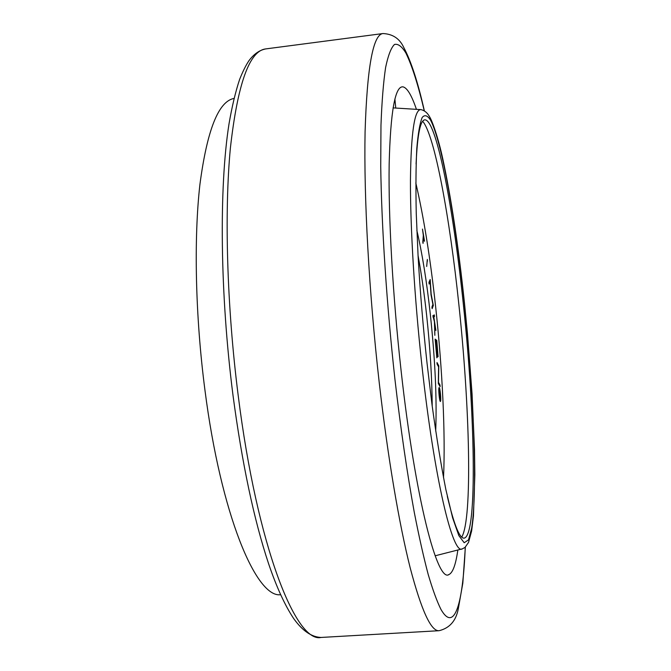 <?xml version="1.0" encoding="UTF-8"?>
<svg xmlns="http://www.w3.org/2000/svg" width="671" height="671" viewBox="0 0 671 671"><rect width="100%" height="100%" fill="white"/><g stroke="black" fill="none" stroke-linecap="round" stroke-linejoin="round"><path stroke-width="1.01" d="M443.514 477.786C445.578 434.137 442.399 369.293 435.747 307.771C430.438 258.872 423.787 217.261 415.81 182.965M439.178 389.029C438.876 393.34 439.237 397.031 440.268 400.092L440.369 399.991C440.671 395.655 440.302 391.965 439.279 388.937L439.178 389.029M439.035 387.653L439.153 387.536C440.017 387.117 441.308 400.142 440.52 401.359L440.394 401.484C439.522 401.937 438.23 388.761 439.035 387.653M439.648 393.114L439.119 390.69L440.201 393.298L440.251 397.878L439.824 393.483L440.151 397.752L439.799 395.731L439.388 396.335L439.648 393.114M439.664 393.349L440.201 393.298M439.354 395.764L439.799 395.731M436.846 357.836L435.127 339.123L436.754 340.407L438.088 356.67L436.695 341.891L436.209 341.522L437.484 357.064L436.016 341.363L435.462 340.935L436.846 357.836M435.236 340.407L436.754 340.407M430.161 281.61L429.155 284.068L428.954 282.432L430.17 279.488L431.151 294.057L433.307 305.49L432.132 308.677L431.931 307.058L432.912 304.424L431.025 294.787L430.161 281.61L429.255 281.703M429.465 281.199L430.363 281.107M432.485 305.565L433.307 305.49M422.805 241.946L423.326 235.387L422.478 229.088L424.542 241.25L423.569 236.821L423.049 243.388L422.805 241.946M427.335 259.417L426.681 266.479L427.335 259.417M427.083 261.002L427.561 260.952M432.887 315.697L434.33 314.917L434.498 316.561L433.827 316.93L435.882 330.442L434.691 323.347L434.858 335.324L434.414 321.703L432.887 315.697M433.021 315.622L433.13 316.695L434.498 316.561M433.021 317.006L433.827 316.93M433.03 317.098L433.634 317.039M437.115 364.168L437.014 362.55L438.784 365.838L438.482 382.344L440 385.003L440.101 386.622L438.331 383.535L438.591 366.886L437.115 364.168M438.054 365.905L438.784 365.838M439.22 385.07L440 385.003M395.764 108.056L394.892 98.972M233.969 98.436C218.444 101.43 207.096 130.099 199.916 184.466C193.726 238.691 195.345 316.603 204.932 390.019C220.918 514.892 256.272 598.205 280.604 594.716M464.332 538.083L464.668 537.999C477.626 532.514 474.934 411.868 463.3 303.829C453.655 210.837 437.047 122.063 425.372 119.866C420.524 119.01 417.429 133.722 416.079 164.009M461.765 537.094C472.694 518.213 469.742 405.796 458.821 304.164C449.771 217.714 434.682 134.997 422.688 121.292M447.314 496.355C454.284 525.863 460.063 539.744 464.668 537.999M416.423 109.339C411.7 95.425 407.263 87.943 403.103 86.878C395.144 85.552 390.497 111.327 389.155 164.21C388.341 217.152 392.753 296.037 401.115 370.811C415.315 499.325 437.467 582.965 448.933 574.561C452.824 572.74 455.794 564.554 457.84 550.01M432.199 406.056C432.023 378.385 430.178 348.19 426.655 315.471C424.265 293.621 421.405 273.651 418.058 255.55M435.697 431.059C436.947 398.868 435.169 360.092 430.363 314.716C426.706 281.292 422.193 253.16 416.834 230.329M439.329 395.286L439.908 395.236M432.124 405.494L427.033 363.145L432.124 405.494C436.569 437.576 441.141 465.573 445.846 489.478L452.623 517.844L458.838 535.609L464.189 542.747L468.509 539.878L471.696 528.052C477.677 489.218 473.801 393.223 464.349 303.258C455.71 221.271 442.315 143.619 430.824 120.595C427.637 115.412 424.76 114.372 422.185 117.5C419.845 123.221 418.05 133.563 416.792 148.534C415.903 166.156 415.718 187.813 416.255 213.512L418.092 256.112C420.063 290.786 423.04 326.433 427.024 363.053C423.04 326.433 420.063 290.778 418.092 256.112M464.475 303.107C458.377 245.611 451.088 197.224 442.592 157.962C438.222 137.891 432.208 120.646 429.406 116.477C427.368 112.787 424.575 110.505 421.027 109.625C414.561 108.887 411.029 132.355 410.451 180.038C410.275 227.645 414.485 297.865 421.807 364.538C434.246 479.102 452.875 555.596 462.311 548.87L464.978 547.452L468.526 542.428L471.629 531.004L473.458 515.965L474.842 474.858L474.523 449.88L472.065 393.952L467.469 333.646L464.483 303.141M424.349 110.774C417.899 82.156 411.038 61.053 403.766 47.482C399.673 38.616 392.736 33.978 382.956 33.55C373.051 34.523 367.087 67.301 365.083 131.877C363.757 196.678 368.958 292.573 379.291 383.133C387.821 457.647 399.211 524.336 410.166 567.75C421.422 610.501 431.067 631.486 439.077 630.706L321.082 637.45C311.587 637.089 302.462 630.807 293.705 618.595C284.915 605.418 276.544 587.1 268.568 563.64C253.94 519.664 242.08 463.527 232.988 395.227C219.987 293.965 219.006 187.092 229.012 123.875C232.007 106.454 235.555 91.6 239.656 79.312C242.894 71.252 246.022 64.995 249.05 60.549C253.957 53.999 259.534 50.115 265.766 48.908C249.427 50.761 237.635 83.774 230.396 147.939C224.24 212.246 226.865 306.689 238.205 395.555C257.161 546.706 296.087 643.455 321.082 637.45M424.231 110.698C418.092 84.672 411.96 65.422 405.838 52.95C401.845 46.4 398.062 43.573 394.489 44.462C391.092 47.708 388.14 55.374 385.615 67.461C383.409 82.198 381.858 101.43 380.977 125.158L380.725 166.341C381.606 227.209 386.689 304.626 394.951 379.45C400.73 429.146 407.171 473.424 414.267 512.283C418.956 536.364 423.602 557.073 428.19 574.418C432.694 589.692 436.955 601.375 440.981 609.461C454.812 633.508 463.049 602.248 465.255 547.217M440.268 400.092L439.807 400.126M439.279 388.937L438.817 388.97M420.642 109.599L393.055 107.888M461.933 548.962L435.143 555.789M382.956 33.55L265.766 48.908M448.933 574.561L448.404 574.712M403.103 86.878L402.55 86.827M465.355 547.125L462.822 583.166L458.318 608.631C456.087 620.767 449.679 628.123 439.077 630.706"/></g></svg>
